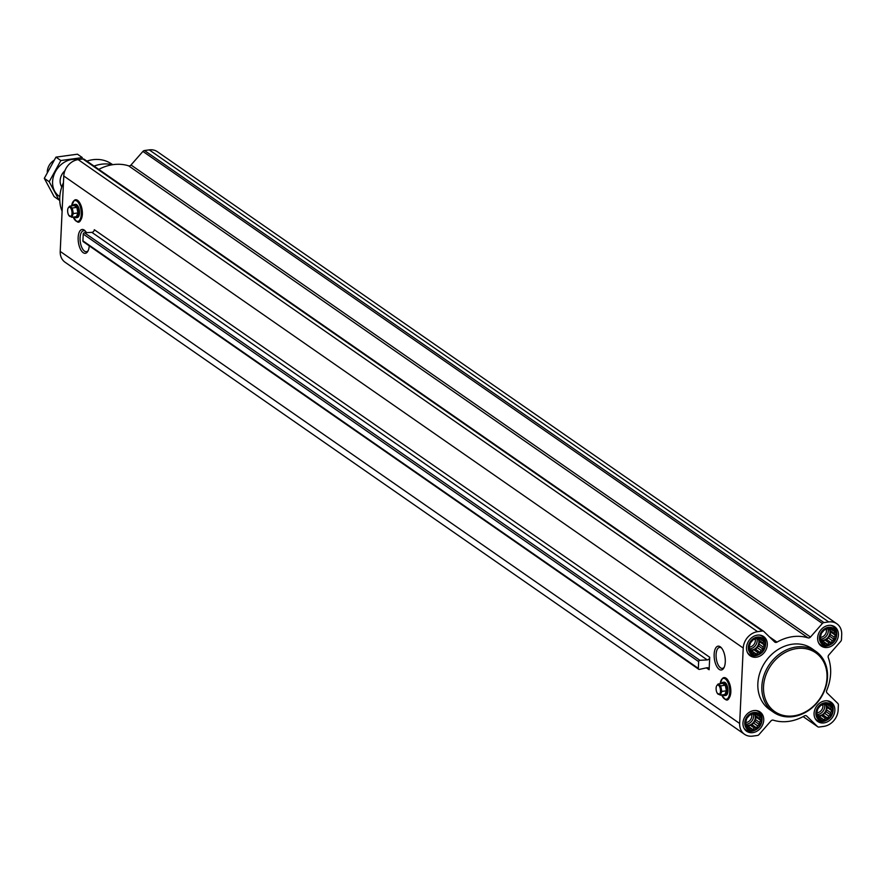 <?xml version="1.0" encoding="UTF-8"?>
<svg xmlns="http://www.w3.org/2000/svg" width="886" height="886" viewBox="0 0 886 886"><rect width="100%" height="100%" fill="white"/><g stroke="black" fill="none" stroke-linecap="round" stroke-linejoin="round"><path stroke-width="1.33" d="M88.201 250.572A10.588 4.751 82.2 0 1 86.429 251.702A10.588 4.751 82.2 0 1 80.283 241.867A10.588 4.751 82.2 0 1 83.561 230.725A10.588 4.751 82.2 0 1 85.565 231.357M824.866 703.296A9.148 7.553 124.8 0 0 817.246 717.128A9.148 7.553 124.8 0 0 831.278 715.212A9.148 7.553 124.8 0 0 824.866 703.296M822.64 704.879L824.689 703.728L828.432 704.292L829.119 705.854L831.068 706.851L830.725 708.844L831.888 710.738L830.547 712.577L830.68 714.891L828.643 716.043L827.768 718.214L825.508 718.336L823.936 719.809L821.986 718.812L820.192 719.255L817.557 716.685L816.726 712.809L817.933 708.645L820.846 705.322L822.64 704.879M828.432 627.853A9.148 7.553 124.8 0 0 820.813 641.697A9.148 7.553 124.8 0 0 834.833 639.781A9.148 7.553 124.8 0 0 828.432 627.853M826.195 629.448L828.244 628.296L831.987 628.85L832.674 630.411L834.623 631.419L834.28 633.401L835.443 635.295L834.103 637.134L834.247 639.459L832.198 640.611L831.334 642.782L829.063 642.893L827.491 644.377L825.542 643.369L823.747 643.812L821.112 641.254L820.292 637.366L821.488 633.213L824.401 629.891L826.195 629.448M757.308 637.577A9.148 7.553 124.8 0 0 749.689 651.42A9.148 7.553 124.8 0 0 763.71 649.504A9.148 7.553 124.8 0 0 757.308 637.577M755.082 639.171L757.131 638.02L760.864 638.584L761.561 640.146L763.499 641.143L763.167 643.136L764.33 645.019L762.99 646.869L763.123 649.183L761.074 650.335L760.21 652.506L757.94 652.617L756.367 654.101L754.429 653.104L752.635 653.547L749.999 650.977L749.168 647.101L750.376 642.937L753.288 639.614L755.082 639.171M753.753 713.02A9.148 7.553 124.8 0 0 746.134 726.863A9.148 7.553 124.8 0 0 760.155 724.947A9.148 7.553 124.8 0 0 753.753 713.02M751.527 714.614L753.565 713.463L757.308 714.016L757.995 715.578L759.944 716.586L759.612 718.568L760.775 720.462L759.435 722.3L759.568 724.626L757.519 725.778L756.655 727.949L754.385 728.059L752.812 729.543L750.863 728.536L749.069 728.979L746.433 726.42L745.613 722.533L746.82 718.38L749.733 715.057L751.527 714.614M77.148 200.513A10.51 4.718 82.2 0 1 82.354 214.19A10.51 4.718 82.2 0 1 79.928 220.813M89.253 245.843A12.027 5.394 82.2 0 1 87.814 251.325A12.027 5.394 82.2 0 1 80.681 249.619A12.027 5.394 82.2 0 1 78.577 234.292A12.027 5.394 82.2 0 1 85.001 230.725A12.027 5.394 82.2 0 1 86.474 232.641M709.719 657.268L709.121 669.75A2.47 2.038 -55.2 0 0 706.873 667.756L699.442 669.384A1.24 1.019 -55.2 0 1 698.323 668.387L698.644 661.62A1.24 1.019 -55.2 0 1 699.874 660.303L707.25 659.904A2.47 2.038 -55.2 0 0 709.719 657.268L94.315 229.718A2.47 2.038 -55.2 0 1 91.845 232.353L707.25 659.904M739.666 723.474L743.232 648.043A15.45 12.758 -55.2 0 1 757.585 631.663L762.348 631.009A2.47 2.038 -55.2 0 1 763.865 631.474L774.63 641.951A2.47 2.038 -55.2 0 0 777 642.117A45.108 37.267 -55.2 0 1 808.054 637.876A2.47 2.038 -55.2 0 0 810.468 637.045L822.374 623.478A2.47 2.038 -55.2 0 1 823.947 622.581L828.709 621.939A15.45 12.758 -55.2 0 1 836.838 623.755A15.45 12.758 -55.2 0 1 841.7 634.575L841.467 639.614A2.47 2.038 -55.2 0 1 840.748 641.353L828.842 654.92A2.47 2.038 -55.2 0 0 828.255 657.523A45.108 37.267 -55.2 0 1 826.704 690.46A2.47 2.038 -55.2 0 0 827.048 692.941L837.813 703.406A2.47 2.038 -55.2 0 1 838.377 704.957L838.145 710.007A15.45 12.758 -55.2 0 1 823.781 726.387L819.018 727.041A2.47 2.038 -55.2 0 1 817.512 726.575L806.747 716.098A2.47 2.038 -55.2 0 0 804.366 715.932A45.108 37.267 -55.2 0 1 773.323 720.174A2.47 2.038 -55.2 0 0 770.898 721.005L759.003 734.572A2.47 2.038 -55.2 0 1 757.419 735.469L752.668 736.111A15.45 12.758 -55.2 0 1 744.528 734.295A15.45 12.758 -55.2 0 1 739.666 723.474L60.215 251.425L63.77 175.993A15.45 12.758 -55.2 0 1 78.134 159.613L82.885 158.959A2.47 2.038 -55.2 0 1 84.403 159.425L763.411 631.164M725.28 661.942A12.027 5.394 82.2 0 1 723.818 668.011A12.027 5.394 82.2 0 1 716.674 666.305A12.027 5.394 82.2 0 1 714.581 650.966A12.027 5.394 82.2 0 1 720.994 647.411A12.027 5.394 82.2 0 1 725.28 661.942M725.623 678.366A10.51 4.718 82.2 0 1 730.817 692.044A10.51 4.718 82.2 0 1 728.403 698.666M757.419 635.14A11.739 9.702 124.8 0 0 747.219 644A11.739 9.702 124.8 0 0 750.209 655.806A11.739 9.702 124.8 0 0 764.873 651.708A11.739 9.702 124.8 0 0 763.599 636.525A11.739 9.702 124.8 0 0 757.419 635.14M828.543 625.416A11.739 9.702 124.8 0 0 818.343 634.276A11.739 9.702 124.8 0 0 821.322 646.082A11.739 9.702 124.8 0 0 835.985 641.973A11.739 9.702 124.8 0 0 834.723 626.801A11.739 9.702 124.8 0 0 828.543 625.416M824.988 700.859A11.739 9.702 124.8 0 0 814.777 709.708A11.739 9.702 124.8 0 0 817.767 721.525A11.739 9.702 124.8 0 0 832.43 717.416A11.739 9.702 124.8 0 0 831.168 702.244A11.739 9.702 124.8 0 0 824.988 700.859M753.864 710.583A11.739 9.702 124.8 0 0 743.664 719.443A11.739 9.702 124.8 0 0 746.643 731.249A11.739 9.702 124.8 0 0 761.307 727.14A11.739 9.702 124.8 0 0 760.044 711.967A11.739 9.702 124.8 0 0 753.864 710.583M773.533 712.255L769.535 709.476A37.079 30.622 -55.2 0 1 760.099 672.175A37.079 30.622 -55.2 0 1 792.328 644.211A37.079 30.622 -55.2 0 1 811.842 648.574L815.84 651.354A37.079 30.622 124.8 0 0 796.326 646.99A37.079 30.622 124.8 0 0 764.097 674.955A37.079 30.622 124.8 0 0 773.533 712.255A37.079 30.622 124.8 0 0 819.838 699.275A37.079 30.622 124.8 0 0 815.84 651.354M84.048 241.845A1.24 1.019 -55.2 0 1 82.919 240.848L83.24 234.07A1.24 1.019 -55.2 0 1 84.469 232.752L91.845 232.353M98.778 169.392A45.108 37.267 -55.2 0 1 128.592 165.826L808.054 637.876M836.838 623.755L157.376 151.705A15.45 12.758 -55.2 0 0 149.247 149.889L144.496 150.531A2.47 2.038 -55.2 0 0 142.912 151.428L131.017 164.995A2.47 2.038 -55.2 0 1 128.592 165.826M744.528 734.295L65.077 262.245A15.45 12.758 -55.2 0 1 60.215 251.425M112.71 164.685L110.85 163.478A35.518 29.338 124.8 0 0 92.786 159.713A35.518 29.338 124.8 0 0 86.861 161.108M63.46 182.704A35.518 29.338 124.8 0 0 62.109 211.211M112.4 164.741A37.079 30.622 124.8 0 0 101.436 164.209A37.079 30.622 124.8 0 0 94.049 166.103M74.956 204.533A6.678 2.99 82.2 0 1 75.487 204.345A6.678 2.99 82.2 0 1 79.485 213.105A6.678 2.99 82.2 0 1 77.292 217.568A6.678 2.99 82.2 0 1 76.739 217.535M72.962 205.718A6.678 2.99 82.2 0 1 74.391 204.5A6.678 2.99 82.2 0 1 78.389 213.26A6.678 2.99 82.2 0 1 76.207 217.723A6.678 2.99 82.2 0 1 74.49 216.926M71.799 217.303L76.395 216.671L77.935 212.939L76.838 207.379L74.191 205.552L69.595 206.183L72.242 208.011L73.339 213.57L71.799 217.303L69.163 215.464M76.838 207.379L72.242 208.011M77.935 212.939L73.339 213.57M68.222 207.955A4.718 2.115 82.2 0 1 70.725 208.144A4.718 2.115 82.2 0 1 72.01 213.371A4.718 2.115 82.2 0 1 69.329 216.051A4.718 2.115 82.2 0 1 68.222 207.955L69.595 206.183M796.846 648.552A35.839 29.603 124.8 0 0 766.988 702.786A35.839 29.603 124.8 0 0 821.942 695.277A35.839 29.603 124.8 0 0 796.846 648.552M724.194 667.247A10.588 4.751 82.2 0 1 722.422 668.387A10.588 4.751 82.2 0 1 716.287 658.542A10.588 4.751 82.2 0 1 719.554 647.411A10.588 4.751 82.2 0 1 721.569 648.043M723.43 682.386A6.678 2.99 82.2 0 1 723.962 682.198A6.678 2.99 82.2 0 1 727.949 690.958A6.678 2.99 82.2 0 1 725.767 695.421A6.678 2.99 82.2 0 1 725.202 695.377M721.425 683.571A6.678 2.99 82.2 0 1 722.865 682.342A6.678 2.99 82.2 0 1 726.852 691.102A6.678 2.99 82.2 0 1 724.67 695.565A6.678 2.99 82.2 0 1 722.965 694.779M720.274 695.145L724.87 694.513L726.409 690.792L725.302 685.232L722.666 683.394L718.07 684.025L720.706 685.864L721.813 691.423L720.274 695.145L717.627 693.306M725.302 685.232L720.706 685.864M726.409 690.792L721.813 691.423M716.685 685.808A4.718 2.115 82.2 0 1 719.199 685.997A4.718 2.115 82.2 0 1 720.484 691.224A4.718 2.115 82.2 0 1 717.793 693.893A4.718 2.115 82.2 0 1 716.685 685.808L718.07 684.025M743.886 727.949A11.119 9.192 124.8 0 0 745.857 729.942A11.119 9.192 124.8 0 0 755.204 730.119L755.968 729.721A9.691 8.007 124.8 0 0 761.86 721.237A9.691 8.007 124.8 0 0 753.776 712.499A9.691 8.007 124.8 0 0 744.827 724.394A9.691 8.007 124.8 0 0 755.968 729.721M761.86 721.237L761.971 720.384A11.119 9.192 124.8 0 0 758.549 711.679A11.119 9.192 124.8 0 0 755.98 710.528M747.441 652.506A11.119 9.192 124.8 0 0 749.412 654.51A11.119 9.192 124.8 0 0 758.77 654.676L759.523 654.278A9.691 8.007 124.8 0 0 765.415 645.794A9.691 8.007 124.8 0 0 757.331 637.067A9.691 8.007 124.8 0 0 748.382 648.951A9.691 8.007 124.8 0 0 759.523 654.278M765.415 645.794L765.526 644.942A11.119 9.192 124.8 0 0 762.104 636.237A11.119 9.192 124.8 0 0 759.546 635.085M818.553 642.782A11.119 9.192 124.8 0 0 820.536 644.787A11.119 9.192 124.8 0 0 829.883 644.953L830.647 644.554A9.691 8.007 124.8 0 0 836.539 636.07A9.691 8.007 124.8 0 0 828.454 627.332A9.691 8.007 124.8 0 0 819.506 639.227A9.691 8.007 124.8 0 0 830.647 644.554M836.539 636.07L836.65 635.218A11.119 9.192 124.8 0 0 833.228 626.513A11.119 9.192 124.8 0 0 830.658 625.361M814.998 718.214A11.119 9.192 124.8 0 0 816.981 720.218A11.119 9.192 124.8 0 0 826.328 720.384L827.092 719.986A9.691 8.007 124.8 0 0 832.984 711.502A9.691 8.007 124.8 0 0 824.899 702.775A9.691 8.007 124.8 0 0 815.94 714.67A9.691 8.007 124.8 0 0 827.092 719.986M832.984 711.502L833.084 710.661A11.119 9.192 124.8 0 0 829.673 701.956A11.119 9.192 124.8 0 0 827.103 700.793M755.836 714.083L757.995 715.578M755.503 714.094L755.426 715.667L759.612 718.568M755.426 715.667L756.356 717.394L760.775 720.462M756.356 717.394L755.249 719.399L759.435 722.3M755.249 719.399L755.149 721.547L759.568 724.626M755.149 721.547L753.333 722.865L757.519 725.778M753.333 722.865L752.236 724.87L756.655 727.949M752.236 724.87L750.198 725.147L754.385 728.059M750.198 725.147L748.393 726.465L752.812 729.543M748.393 726.465L750.863 728.536M746.411 726.044L747.906 727.085M754.44 713.85A7.42 6.124 -55.2 0 1 754.396 720.938A7.42 6.124 -55.2 0 1 748.437 725.39A7.42 6.124 -55.2 0 1 746.355 725.313M745.624 722.555A6.08 5.017 124.8 0 0 751.682 714.515M746.311 724.239A7.42 6.124 124.8 0 0 753.211 713.651M759.402 638.64L761.561 640.146M759.058 638.662L758.981 640.224L763.167 643.136M758.981 640.224L759.911 641.951L764.33 645.019M759.911 641.951L758.804 643.956L762.99 646.869M758.804 643.956L758.704 646.115L763.123 649.183M758.704 646.115L756.899 647.433L761.074 650.335M756.899 647.433L755.791 649.438L760.21 652.506M755.791 649.438L753.764 649.715L757.94 652.617M753.764 649.715L751.948 651.033L756.367 654.101M751.948 651.033L754.429 653.104M749.966 650.612L751.461 651.653M757.995 638.407A7.42 6.124 -55.2 0 1 757.951 645.506A7.42 6.124 -55.2 0 1 752.004 649.959A7.42 6.124 -55.2 0 1 749.91 649.87M749.179 647.123A6.08 5.017 124.8 0 0 755.237 639.083M749.866 648.807A7.42 6.124 124.8 0 0 756.766 638.208M830.514 628.916L832.674 630.411M830.171 628.938L830.104 630.5L834.28 633.401M830.104 630.5L831.024 632.227L835.443 635.295M831.024 632.227L829.927 634.232L834.103 637.134M829.927 634.232L829.828 636.381L834.247 639.459M829.828 636.381L828.011 637.698L832.198 640.611M828.011 637.698L826.915 639.703L831.334 642.782M826.915 639.703L824.877 639.991L829.063 642.893M824.877 639.991L823.072 641.309L827.491 644.377M823.072 641.309L825.542 643.369M821.078 640.877L822.585 641.929M829.108 628.683A7.42 6.124 -55.2 0 1 829.074 635.771A7.42 6.124 -55.2 0 1 823.116 640.224A7.42 6.124 -55.2 0 1 821.034 640.146M820.292 637.388A6.08 5.017 124.8 0 0 826.361 629.348M820.979 639.083A7.42 6.124 124.8 0 0 827.889 628.484M826.959 704.348L829.119 705.854M826.616 704.37L826.538 705.943L830.725 708.844M826.538 705.943L827.469 707.659L831.888 710.738M827.469 707.659L826.372 709.675L830.547 712.577M826.372 709.675L826.261 711.823L830.68 714.891M826.261 711.823L824.456 713.141L828.643 716.043M824.456 713.141L823.349 715.146L827.768 718.214M823.349 715.146L821.322 715.423L825.508 718.336M821.322 715.423L819.506 716.741L823.936 719.809M819.506 716.741L821.986 718.812M817.523 716.32L819.029 717.361M825.553 704.126A7.42 6.124 -55.2 0 1 825.508 711.214A7.42 6.124 -55.2 0 1 819.561 715.667A7.42 6.124 -55.2 0 1 817.479 715.589M816.737 712.831A6.08 5.017 124.8 0 0 822.795 704.791M817.424 714.515A7.42 6.124 124.8 0 0 824.334 703.916M53.88 160.41A12.36 10.211 124.8 0 0 47.279 172.128M59.805 196.659A20.887 17.255 -55.2 0 1 54.943 172.604A20.887 17.255 -55.2 0 1 77.769 159.668M61.765 186.913A12.36 10.211 -55.2 0 1 64.888 170.743M82.332 157.597L60.857 160.532L49.184 181.73L58.997 199.992L54.112 196.592L44.3 178.341L55.973 157.132L77.447 154.197L82.332 157.597M60.857 160.532L55.973 157.132M49.184 181.73L44.3 178.341M706.408 667.856L709.121 669.75M63.77 175.993L743.232 648.043M82.919 240.848L698.323 668.387M83.24 234.07L698.644 661.62M84.469 232.752L699.874 660.303M82.885 158.959L762.348 631.009M78.134 159.613L757.585 631.663M769.303 636.768L777 642.117M131.017 164.995L810.468 637.045M142.912 151.428L822.374 623.478M144.496 150.531L823.947 622.581M149.247 149.889L828.709 621.939M817.723 726.753L803.137 716.608L817.512 726.575M71.688 205.895A10.51 4.718 82.2 0 1 77.281 201.421A10.51 4.718 82.2 0 1 81.257 214.334A10.51 4.718 82.2 0 1 78.223 221.279A10.51 4.718 82.2 0 1 73.217 217.103A10.732 4.818 82.2 0 0 76.506 221.301L73.184 217.114M73.859 200.845A10.942 4.906 82.2 0 1 74.003 200.723L71.644 205.895A10.732 4.818 82.2 0 1 73.726 200.967A10.732 4.818 82.2 0 1 79.053 203.315A10.732 4.818 82.2 0 1 81.468 214.39A10.732 4.818 82.2 0 1 76.506 221.301L76.838 221.467A10.942 4.906 82.2 0 1 76.672 221.378M81.889 214.423A10.942 4.906 82.2 0 1 76.838 221.467C79.242 223.56 81.091 221.168 82.409 214.268C81.324 199.018 75.376 198.486 74.003 200.723A10.942 4.906 82.2 0 1 79.441 203.127A10.942 4.906 82.2 0 1 81.889 214.423M720.119 683.748L722.19 678.809A10.732 4.818 82.2 0 0 720.152 683.737A10.51 4.718 82.2 0 1 725.756 679.274A10.51 4.718 82.2 0 1 729.721 692.188A10.51 4.718 82.2 0 1 726.697 699.132A10.51 4.718 82.2 0 1 721.691 694.956A10.732 4.818 82.2 0 0 724.981 699.154L721.647 694.956M722.334 678.698A10.942 4.906 82.2 0 1 722.467 678.565L722.19 678.809A10.732 4.818 82.2 0 1 727.528 681.168A10.732 4.818 82.2 0 1 729.931 692.243A10.732 4.818 82.2 0 1 724.981 699.154L725.302 699.32A10.942 4.906 82.2 0 1 725.136 699.231M730.363 692.265A10.942 4.906 82.2 0 1 725.302 699.32C727.705 701.413 729.566 699.021 730.872 692.121C729.798 676.86 723.84 676.328 722.467 678.565A10.942 4.906 82.2 0 1 727.904 680.969A10.942 4.906 82.2 0 1 730.363 692.265M83.306 241.712L698.711 669.251M84.192 159.247L763.643 631.297M76.207 217.723L77.292 217.568M74.391 204.5L75.487 204.345M724.67 695.565L725.767 695.421M722.865 682.342L723.962 682.198M744.45 728.968L745.857 729.942M757.142 710.705L758.549 711.679M748.005 653.536L749.412 654.51M760.697 635.262L762.104 636.237M819.129 643.801L820.536 644.787M831.821 625.538L833.228 626.513M815.574 719.244L816.981 720.218M828.266 700.97L829.673 701.956"/></g></svg>
